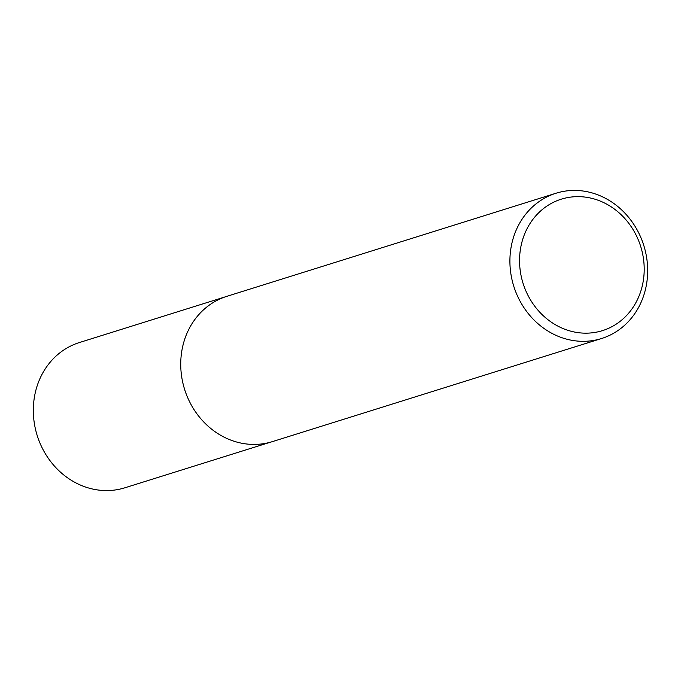 <?xml version="1.0" encoding="UTF-8"?>
<svg xmlns="http://www.w3.org/2000/svg" width="681" height="681" viewBox="0 0 681 681"><rect width="100%" height="100%" fill="white"/><g stroke="black" fill="none" stroke-linecap="round" stroke-linejoin="round"><path stroke-width="1.02" d="M270.723 442.114L124.938 487.775A76.102 68.109 -107.4 0 1 34.952 426.766A76.102 68.109 -107.4 0 1 79.439 342.526L225.232 296.865M642.728 254.396A68.875 61.639 72.6 0 0 568.397 197.456A68.875 61.639 72.6 0 0 521.033 275.422A68.875 61.639 72.6 0 0 595.356 332.354A68.875 61.639 72.6 0 0 642.728 254.396M511.533 277.49A76.127 68.134 -107.4 0 1 556.037 193.225A76.127 68.134 -107.4 0 1 646.039 254.251A76.127 68.134 -107.4 0 1 601.544 338.525A76.127 68.134 -107.4 0 1 511.533 277.49M601.544 338.525L272.366 441.628A76.127 68.134 -107.4 0 1 182.363 380.594A76.127 68.134 -107.4 0 1 226.858 296.329L556.037 193.225"/></g></svg>
